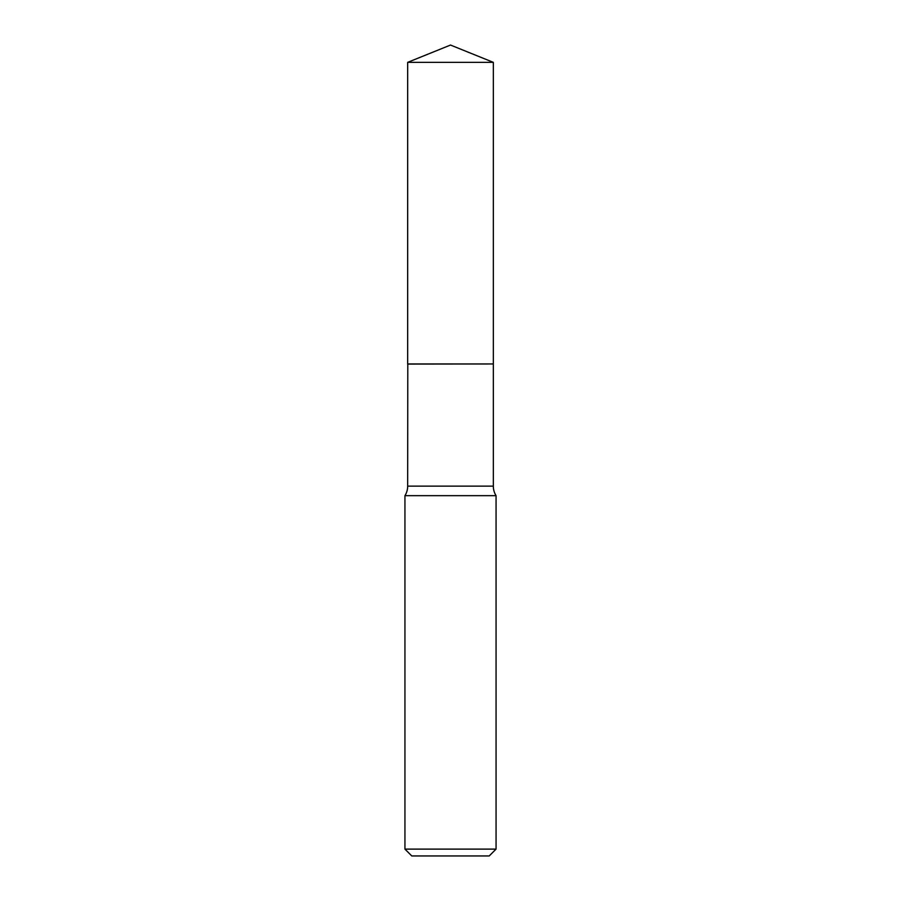 <?xml version="1.0" encoding="UTF-8"?>
<svg xmlns="http://www.w3.org/2000/svg" width="901" height="901" viewBox="0 0 901 901"><rect width="100%" height="100%" fill="white"/><g stroke="black" fill="none" stroke-linecap="round" stroke-linejoin="round"><path stroke-width="1.35" d="M493.331 62.349L407.669 62.349L407.669 363.959L493.331 363.959L493.331 62.349L450.5 45.05L407.669 62.349M407.793 363.959L407.669 486.123A18.054 18.054 0 0 1 404.943 495.674L404.943 849.114L496.057 849.114L489.22 855.95L411.78 855.95L404.943 849.114M493.207 363.959L407.669 364.072M496.057 849.114L496.057 495.674L404.943 495.674M496.057 495.674A18.054 18.054 0 0 1 493.331 486.123L407.669 486.123M493.331 364.072L493.331 486.123"/></g></svg>
